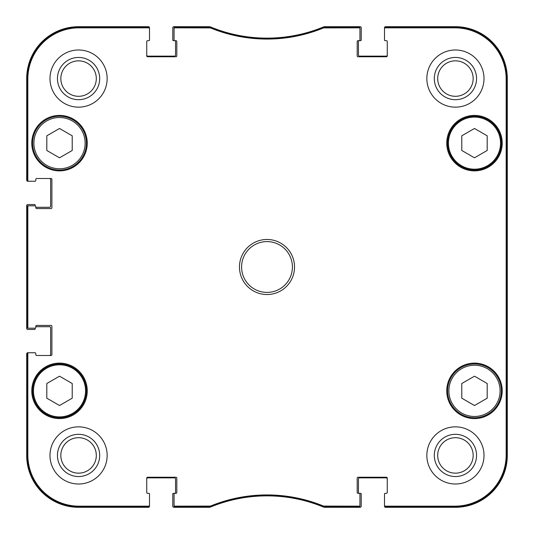 <?xml version="1.0" encoding="UTF-8"?>
<svg xmlns="http://www.w3.org/2000/svg" width="534" height="534" viewBox="0 0 534 534"><rect width="100%" height="100%" fill="white"/><g stroke="black" fill="none" stroke-linecap="round" stroke-linejoin="round"><path stroke-width="0.8" d="M474.486 128.474L487.188 135.81L487.188 150.481L474.486 157.81L461.783 150.481L461.783 135.81L474.486 128.474M72.217 135.81L72.217 150.481L59.514 157.81L46.812 150.481L46.812 135.81L59.514 128.474L72.217 135.81M72.217 398.19L59.514 405.526L46.812 398.19L46.812 383.519L59.514 376.19L72.217 383.519L72.217 398.19M487.188 383.519L487.188 398.19L474.486 405.526L461.783 398.19L461.783 383.519L474.486 376.19L487.188 383.519M32.627 143.145A26.887 26.887 0 0 0 72.958 166.428A26.887 26.887 0 0 0 72.958 119.856A26.887 26.887 0 0 0 32.627 143.145M31.78 143.145A27.735 27.735 0 0 1 73.385 119.129A27.735 27.735 0 0 1 73.385 167.162A27.735 27.735 0 0 1 31.78 143.145M323.738 27.121L323.417 27.187A148.205 148.205 0 0 1 210.583 27.187L174.905 27.121A0.848 0.848 -90 0 0 174.057 27.968L174.057 28.689A0.848 0.848 -90 0 1 174.905 27.841L210.443 27.908A148.926 148.926 0 0 0 323.557 27.908L359.095 27.841A0.848 0.848 -90 0 1 359.943 28.689L359.943 27.968A0.848 0.848 -90 0 0 359.095 27.121L323.738 27.121L323.878 27.841M385.348 27.121A0.848 0.848 -90 0 0 384.507 27.968L384.507 28.689A0.848 0.848 -90 0 1 385.348 27.841L455.008 27.841A51.151 51.151 0 0 1 506.159 78.992L506.159 455.008A51.151 51.151 0 0 1 455.008 506.159L385.348 506.159A0.848 0.848 90 0 1 384.507 505.311L384.507 506.032A0.848 0.848 90 0 0 385.348 506.879L455.008 506.879A51.871 51.871 0 0 0 506.879 455.008L506.879 78.992A51.871 51.871 0 0 0 455.008 27.121L385.348 27.121L385.348 27.841M359.095 506.879A0.848 0.848 90 0 0 359.943 506.032L359.943 505.311A0.848 0.848 90 0 1 359.095 506.159L323.557 506.092A148.926 148.926 0 0 0 210.443 506.092L174.905 506.159A0.848 0.848 90 0 1 174.057 505.311L174.057 506.032A0.848 0.848 90 0 0 174.905 506.879L210.583 506.813A148.205 148.205 0 0 1 323.417 506.813L359.095 506.879L359.095 506.159M148.652 506.879A0.848 0.848 90 0 0 149.493 506.032L149.493 505.311A0.848 0.848 90 0 1 148.652 506.159L78.992 506.159A51.151 51.151 0 0 1 27.841 455.008L27.841 353.595A0.848 0.848 180 0 1 28.689 352.747L27.968 352.747A0.848 0.848 180 0 0 27.121 353.595L27.121 455.008A51.871 51.871 0 0 0 78.992 506.879L148.652 506.879L148.652 506.159M27.121 327.342A0.848 0.848 180 0 0 27.968 328.19L28.689 328.19A0.848 0.848 180 0 1 27.841 327.342L27.841 206.658A0.848 0.848 180 0 1 28.689 205.81L27.968 205.81A0.848 0.848 180 0 0 27.121 206.658L27.121 327.342L27.841 327.342M27.121 180.405A0.848 0.848 180 0 0 27.968 181.253L28.689 181.253A0.848 0.848 180 0 1 27.841 180.405L27.841 78.992A51.151 51.151 0 0 1 78.992 27.841L148.652 27.841A0.848 0.848 -90 0 1 149.493 28.689L149.493 27.968A0.848 0.848 -90 0 0 148.652 27.121L78.992 27.121A51.871 51.871 0 0 0 27.121 78.992L27.121 180.405L27.841 180.405M447.599 390.855A26.887 26.887 0 0 0 487.929 414.144A26.887 26.887 0 0 0 487.929 367.572A26.887 26.887 0 0 0 447.599 390.855M487.929 166.428A26.887 26.887 0 0 0 487.929 119.856A26.887 26.887 0 0 0 447.599 143.145A26.887 26.887 0 0 0 487.929 166.428M32.627 390.855A26.887 26.887 0 0 0 72.958 414.144A26.887 26.887 0 0 0 72.958 367.572A26.887 26.887 0 0 0 32.627 390.855M506.606 343.222L506.606 385.561L506.426 343.222M506.606 148.439L506.606 190.778L506.426 148.439M506.733 267.007L506.539 245.42L506.539 288.54L506.733 267.007M476.548 455.429A21.12 21.12 0 0 0 444.869 437.139A21.12 21.12 0 0 0 444.869 473.718A21.12 21.12 0 0 0 476.548 455.429M473.164 455.429A17.735 17.735 0 0 1 446.564 470.788A17.735 17.735 0 0 1 446.564 440.069A17.735 17.735 0 0 1 473.164 455.429M476.548 78.571A21.12 21.12 0 0 0 444.869 60.282A21.12 21.12 0 0 0 444.869 96.861A21.12 21.12 0 0 0 476.548 78.571M473.164 78.571A17.735 17.735 0 0 1 446.564 93.931A17.735 17.735 0 0 1 446.564 63.212A17.735 17.735 0 0 1 473.164 78.571M99.691 78.571A21.12 21.12 0 0 0 68.012 60.282A21.12 21.12 0 0 0 68.012 96.861A21.12 21.12 0 0 0 99.691 78.571M96.307 78.571A17.735 17.735 0 0 1 69.707 93.931A17.735 17.735 0 0 1 69.707 63.212A17.735 17.735 0 0 1 96.307 78.571M99.691 455.429A21.12 21.12 0 0 0 68.012 437.139A21.12 21.12 0 0 0 68.012 473.718A21.12 21.12 0 0 0 99.691 455.429M96.307 455.429A17.735 17.735 0 0 1 69.707 470.788A17.735 17.735 0 0 1 69.707 440.069A17.735 17.735 0 0 1 96.307 455.429M426.846 78.571A28.582 28.582 0 0 1 469.72 53.821A28.582 28.582 0 0 1 469.72 103.322A28.582 28.582 0 0 1 426.846 78.571M49.989 78.571A28.582 28.582 0 0 1 92.863 53.821A28.582 28.582 0 0 1 92.863 103.322A28.582 28.582 0 0 1 49.989 78.571M49.989 455.429A28.582 28.582 0 0 1 92.863 430.678A28.582 28.582 0 0 1 92.863 480.179A28.582 28.582 0 0 1 49.989 455.429M426.846 455.429A28.582 28.582 0 0 1 469.72 430.678A28.582 28.582 0 0 1 469.72 480.179A28.582 28.582 0 0 1 426.846 455.429M446.751 143.145A27.735 27.735 0 0 1 488.35 119.129A27.735 27.735 0 0 1 488.35 167.162A27.735 27.735 0 0 1 446.751 143.145M31.78 390.855A27.735 27.735 0 0 1 73.385 366.838A27.735 27.735 0 0 1 73.385 414.871A27.735 27.735 0 0 1 31.78 390.855M446.751 390.855A27.735 27.735 0 0 1 488.35 366.838A27.735 27.735 0 0 1 488.35 414.871A27.735 27.735 0 0 1 446.751 390.855M292.405 267A25.405 25.405 0 0 1 254.297 289.001A25.405 25.405 0 0 1 254.297 244.999A25.405 25.405 0 0 1 292.405 267M294.521 267A27.521 27.521 0 0 0 253.236 243.164A27.521 27.521 0 0 0 253.236 290.836A27.521 27.521 0 0 0 294.521 267M174.057 28.689L174.057 39.83A0.848 0.848 0 0 0 174.905 40.671L175.96 40.671A0.848 0.848 0 0 1 176.807 41.519L176.807 55.916A0.848 0.848 0 0 1 175.96 56.764L147.591 56.764A0.848 0.848 0 0 1 146.743 55.916L146.743 41.519A0.848 0.848 0 0 1 147.591 40.671L148.652 40.671A0.848 0.848 0 0 0 149.493 39.83L149.493 28.689M28.689 181.253L34.957 181.253A0.848 0.848 0 0 0 35.805 180.405L35.805 179.351A0.848 0.848 0 0 1 36.652 178.503L51.05 178.503A0.848 0.848 0 0 1 51.891 179.351L51.891 207.719A0.848 0.848 0 0 1 51.05 208.567L36.652 208.567A0.848 0.848 0 0 1 35.805 207.719L35.805 206.658A0.848 0.848 0 0 0 34.957 205.81L28.689 205.81M28.689 328.19L34.957 328.19A0.848 0.848 0 0 0 35.805 327.342L35.805 326.281A0.848 0.848 0 0 1 36.652 325.433L51.05 325.433A0.848 0.848 0 0 1 51.891 326.281L51.891 354.649A0.848 0.848 0 0 1 51.05 355.497L36.652 355.497A0.848 0.848 0 0 1 35.805 354.649L35.805 353.595A0.848 0.848 0 0 0 34.957 352.747L28.689 352.747M149.493 505.311L149.493 494.17A0.848 0.848 0 0 0 148.652 493.329L147.591 493.329A0.848 0.848 0 0 1 146.743 492.481L146.743 478.084A0.848 0.848 0 0 1 147.591 477.236L175.96 477.236A0.848 0.848 0 0 1 176.807 478.084L176.807 492.481A0.848 0.848 0 0 1 175.96 493.329L173.423 493.329A0.634 0.634 0 0 0 172.782 493.963L172.782 506.239A1.061 1.061 0 0 0 173.844 507.3L209.081 507.3A4.232 4.232 0 0 0 210.69 506.98A148.205 148.205 0 0 1 323.31 506.98A4.232 4.232 0 0 0 324.919 507.3L360.156 507.3A1.061 1.061 0 0 0 361.218 506.239L361.218 493.963A0.634 0.634 0 0 0 360.577 493.329L359.095 493.329A0.848 0.848 0 0 1 359.943 494.17L359.943 505.311M174.057 505.311L174.057 494.17A0.848 0.848 0 0 1 174.905 493.329A0.634 0.634 0 0 0 175.539 492.688L175.539 478.931A1.061 1.061 0 0 0 174.478 477.87L147.805 477.87A1.061 1.061 0 0 0 146.743 478.931M387.257 478.931A1.061 1.061 0 0 0 386.195 477.87L359.522 477.87A1.061 1.061 0 0 0 358.461 478.931L358.461 492.688A0.634 0.634 0 0 0 359.095 493.329L358.04 493.329A0.848 0.848 0 0 1 357.193 492.481L357.193 478.084A0.848 0.848 0 0 1 358.04 477.236L386.409 477.236A0.848 0.848 0 0 1 387.257 478.084L387.257 492.481A0.848 0.848 0 0 1 386.409 493.329L385.348 493.329A0.848 0.848 0 0 0 384.507 494.17L384.507 505.311M384.507 28.689L384.507 39.83A0.848 0.848 0 0 0 385.348 40.671L386.409 40.671A0.848 0.848 0 0 1 387.257 41.519L387.257 55.916A0.848 0.848 0 0 1 386.409 56.764L358.04 56.764A0.848 0.848 0 0 1 357.193 55.916L357.193 41.519A0.848 0.848 0 0 1 358.04 40.671L360.577 40.671A0.634 0.634 0 0 0 361.218 40.037L361.218 27.761A1.061 1.061 0 0 0 360.156 26.7L324.919 26.7A4.232 4.232 0 0 0 323.31 27.02A148.205 148.205 0 0 1 210.69 27.02A4.232 4.232 0 0 0 209.081 26.7L173.844 26.7A1.061 1.061 0 0 0 172.782 27.761L172.782 40.037A0.634 0.634 0 0 0 173.423 40.671L174.905 40.671A0.634 0.634 0 0 1 175.539 41.312L175.539 55.069A1.061 1.061 0 0 1 174.478 56.13L147.805 56.13A1.061 1.061 0 0 1 146.743 55.069M359.943 28.689L359.943 39.83A0.848 0.848 0 0 1 359.095 40.671A0.634 0.634 0 0 0 358.461 41.312L358.461 55.069A1.061 1.061 0 0 0 359.522 56.13L386.195 56.13A1.061 1.061 0 0 0 387.257 55.069M507.3 315.721L507.3 318.284M507.3 312.75L507.3 316.021M507.3 256.367L507.3 257.889M507.3 249.672L507.3 256.5M507.3 317.436L507.3 317.904M507.3 318.084L507.3 318.878M507.3 318.778L507.3 321.515M507.3 320.887L507.3 323.878M507.3 264.777L507.3 265.285M507.3 266.326L507.3 269.496M507.3 265.765L507.3 266.573M507.3 263.209L507.3 265.832M507.3 260.252L507.3 263.142M507.3 262.928L507.3 263.749M507.3 257.562L507.3 260.465M507.3 302.805L507.3 304.373M507.3 299.754L507.3 303.352M507.3 299.307L507.3 300.282M507.3 304.18L507.3 304.574M507.3 308.091L507.3 312.617M507.3 311.642L507.3 311.162M507.3 305.301L507.3 307.898M507.3 304.987L507.3 305.682M507.3 304.54L507.3 305.168M507.3 296.944L507.3 297.772M507.3 297.224L507.3 299.16M507.3 295.589L507.3 297.158M507.3 294.254L507.3 291.097M507.3 294.895L507.3 295.275M507.3 328.784L507.3 329.611M507.3 329.064L507.3 331.26M507.3 324.111L507.3 328.997M507.3 273.635L507.3 282.873M507.3 285.022L507.3 287.779M507.3 287.299L507.3 291.364M386.623 40.671L385.141 40.671A0.634 0.634 0 0 1 384.507 40.037L384.507 27.761A1.061 1.061 0 0 1 385.561 26.7L455.429 26.7A51.871 51.871 0 0 1 507.3 78.571L507.3 455.429A51.871 51.871 0 0 1 455.429 507.3L385.561 507.3A1.061 1.061 0 0 1 384.507 506.239L384.507 493.963A0.634 0.634 0 0 1 385.141 493.329L386.623 493.329M507.3 229.473L507.3 229.98M507.3 218.506L507.3 223.119M507.3 238.017L507.3 239.185M507.3 235.22L507.3 237.51M507.3 203.1L507.3 205.283M507.3 212.986L507.3 216.397M507.3 213.493L507.3 211.671M34.536 181.253L27.761 181.253A1.061 1.061 0 0 1 26.7 180.198L26.7 78.571A51.871 51.871 0 0 1 78.571 26.7L148.439 26.7A1.061 1.061 0 0 1 149.493 27.761L149.493 40.037A0.634 0.634 0 0 1 148.859 40.671L147.377 40.671M49.569 178.503A1.061 1.061 0 0 1 50.623 179.558L50.623 206.237A1.061 1.061 0 0 1 49.569 207.299L35.805 207.299L35.805 206.658M35.171 205.844L35.171 205.176A0.634 0.634 0 0 0 34.536 204.542L27.761 204.542A1.061 1.061 0 0 0 26.7 205.603L26.7 328.397A1.061 1.061 0 0 0 27.761 329.458L34.536 329.458A0.634 0.634 0 0 0 35.171 328.824L35.171 328.156M35.805 326.701L49.569 326.701A1.061 1.061 0 0 1 50.623 327.763L50.623 354.442A1.061 1.061 0 0 1 49.569 355.497M34.536 352.747L27.761 352.747A1.061 1.061 0 0 0 26.7 353.802L26.7 455.429A51.871 51.871 0 0 0 78.571 507.3L148.439 507.3A1.061 1.061 0 0 0 149.493 506.239L149.493 493.963A0.634 0.634 0 0 0 148.859 493.329L147.377 493.329M386.409 493.329A0.848 0.848 0 0 0 387.257 492.481M147.591 40.671A0.848 0.848 0 0 0 146.743 41.519M27.968 181.253L34.957 181.253M36.652 178.503A0.848 0.848 0 0 0 35.805 179.351M35.805 354.649L35.805 353.595M34.957 352.747L27.968 352.747M487.502 165.7A26.039 26.039 0 0 1 448.44 143.145A26.039 26.039 0 0 1 487.502 120.591A26.039 26.039 0 0 1 487.502 165.7M33.896 143.145A25.619 25.619 0 0 1 72.324 120.958A25.619 25.619 0 0 1 72.324 165.333A25.619 25.619 0 0 1 33.896 143.145M33.475 390.855A26.039 26.039 0 0 1 72.537 368.3A26.039 26.039 0 0 1 72.537 413.409A26.039 26.039 0 0 1 33.475 390.855M448.867 390.855A25.619 25.619 0 0 1 487.295 368.667A25.619 25.619 0 0 1 487.295 413.042A25.619 25.619 0 0 1 448.867 390.855M506.879 455.008L506.159 455.008M506.879 78.992L506.159 78.992M323.417 27.187L323.557 27.908M210.443 27.908L210.583 27.187M210.262 27.121L210.122 27.841M323.738 506.879L323.878 506.159M323.557 506.092L323.417 506.813M210.583 506.813L210.443 506.092M210.122 506.159L210.262 506.879M174.905 506.879L174.905 506.159M359.095 27.121L359.095 27.841M174.905 27.841L174.905 27.121M148.652 27.121L148.652 27.841M27.121 78.992L27.841 78.992M27.121 206.658L27.841 206.658M27.121 353.595L27.841 353.595M27.121 455.008L27.841 455.008M385.348 506.879L385.348 506.159M455.008 27.121L455.008 27.841M78.992 506.879L78.992 506.159M455.008 506.879L455.008 506.159M78.992 27.121L78.992 27.841"/></g></svg>
